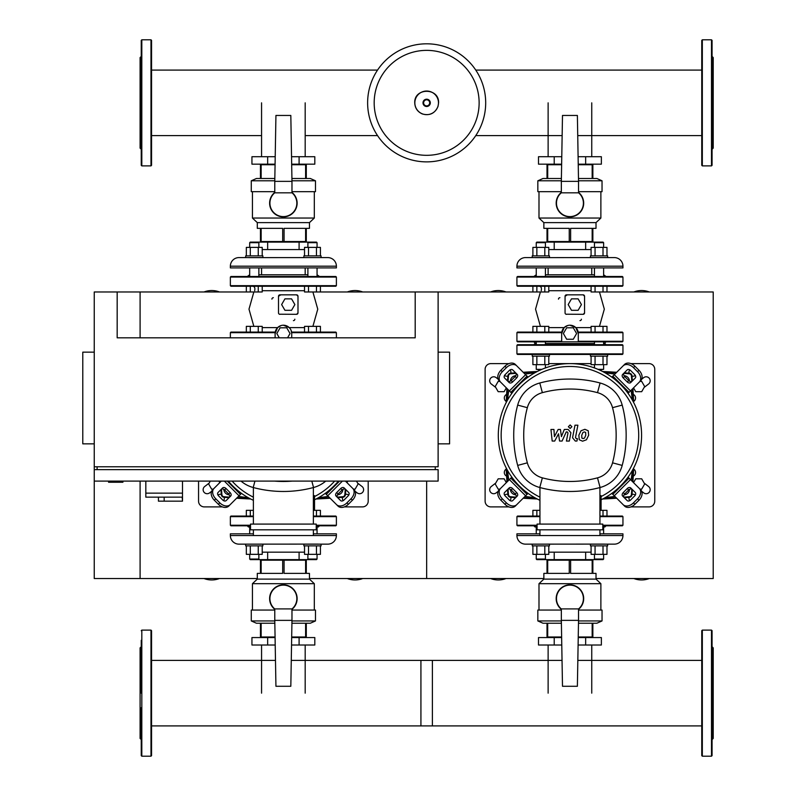 <?xml version="1.0" encoding="UTF-8"?>
<svg xmlns="http://www.w3.org/2000/svg" width="796" height="796" viewBox="0 0 796 796"><rect width="100%" height="100%" fill="white"/><g stroke="black" fill="none" stroke-linecap="round" stroke-linejoin="round"><path stroke-width="1.19" d="M108.574 481.102L108.574 482.247L122.902 482.247L122.902 481.102M316.45 286.242L316.45 291.973L415.194 291.973L415.194 337.822L117.171 337.822L117.171 291.973L94.246 291.973L94.246 466.774L438.118 466.774L438.118 291.973L548.782 291.973L548.782 286.242M94.246 352.15L82.784 352.15L82.784 443.85L94.246 443.85M438.118 352.15L449.581 352.15L449.581 443.85L438.118 443.85M94.246 481.102L438.118 481.102L438.118 469.64L94.246 469.64L94.246 578.533L257.297 578.533M97.112 469.64L97.112 466.774M435.253 469.64L435.253 466.774M415.194 291.973L438.118 291.973M145.827 481.102L145.827 493.142L182.503 493.142L182.503 481.102M145.827 497.152L145.827 493.142L182.503 493.142L182.503 501.162L182.184 497.152L145.827 497.152L158.434 497.152L158.434 501.162L182.184 501.162M164.165 497.152L164.165 501.162M633.526 387.871L635.735 391.692L641.685 391.692L644.67 386.538L641.685 381.384L640.024 381.384M499.848 381.384L498.187 381.384L495.202 386.538L498.187 391.692L504.137 391.692L506.346 387.871M640.024 489.122L641.685 489.122L644.67 483.968L641.685 478.814L635.735 478.814L633.526 482.635M353.464 489.122L355.125 489.122L358.11 483.968L356.449 481.102M347.852 481.102L346.966 482.635M506.346 482.635L504.137 478.814L498.187 478.814L495.202 483.968L498.187 489.122L499.848 489.122M219.786 482.635L218.9 481.102M210.303 481.102L208.642 483.968L211.627 489.122L213.288 489.122M117.171 291.973L140.096 291.973L140.096 337.822L140.096 291.973L262.222 291.973L262.222 286.242M140.096 481.102L140.096 578.533L140.096 481.102M94.246 466.774L94.246 469.64M591.746 164.742L591.746 164.165L591.746 164.742M591.746 156.713L591.746 102.843M548.126 164.742L548.126 164.165L548.126 164.742M548.126 156.713L548.126 102.843M305.186 164.742L305.186 164.165L305.186 164.742M305.186 156.713L305.186 102.843M261.566 164.742L261.566 164.165L261.566 164.742M261.566 156.713L261.566 102.843M548.126 636.989L548.126 637.566L548.126 636.989M548.126 645.019L548.126 693.157M591.746 636.989L591.746 637.566L591.746 636.989M591.746 645.019L591.746 693.157M261.566 636.989L261.566 637.566L261.566 636.989M261.566 645.019L261.566 693.157M305.186 636.989L305.186 637.566L305.186 636.989M305.186 645.019L305.186 693.157M485.689 102.843A59.033 59.033 0 0 1 426.656 161.877A59.033 59.033 0 0 1 367.623 102.843A59.033 59.033 0 0 1 426.656 43.81A59.033 59.033 0 0 1 485.689 102.843A59.033 59.033 0 0 0 426.656 43.81A59.033 59.033 0 0 0 367.623 102.843M426.656 50.367A52.476 52.476 0 0 1 479.132 102.843A52.476 52.476 0 0 1 426.656 155.32A52.476 52.476 0 0 1 374.18 102.843A52.476 52.476 0 0 1 426.656 50.367M516.922 345.275L516.922 353.872L517.5 354.439L622.372 354.439L622.95 353.872L622.95 345.275L622.372 344.698L517.5 344.698L516.922 345.275L622.95 345.275M533.827 344.698L534.972 343.554L536.255 343.554M606.045 344.698L604.9 343.554L603.617 343.554M545.419 343.554L594.453 343.554M711.495 165.886L702.331 165.886L701.754 165.309L701.754 40.377L702.331 39.8L711.495 39.8L712.072 40.377L712.072 165.309L711.495 165.886L711.495 39.8M712.072 149.27L713.216 148.116L713.216 57.571L712.072 56.416M712.072 86.754L712.072 77.948M712.072 60.347L712.072 55.193M711.495 630.114L702.331 630.114L701.754 630.691L701.754 755.623L702.331 756.2L711.495 756.2L712.072 755.623L712.072 630.691L711.495 630.114L711.495 756.2M712.072 646.73L713.216 647.884L713.216 738.429L712.072 739.583M141.817 165.886L150.981 165.886L151.558 165.309L151.558 40.377L150.981 39.8L141.817 39.8L141.24 40.377L141.24 165.309L141.817 165.886L141.817 39.8M141.24 149.27L140.096 148.116L140.096 57.571L141.24 56.416M573.289 339.255L566.672 339.255L563.369 333.524L566.672 327.793L573.289 327.793L576.602 333.524L573.289 339.255M578.115 310.311L571.498 310.311L568.185 304.579L571.498 298.848L578.115 298.848L581.428 304.579L578.115 310.311M590.443 354.439L590.443 356.16L607.637 356.16L607.637 354.439M598.015 369.344L603.617 369.344L603.617 364.648M594.453 367.941L594.453 364.648M603.617 369.344L599.318 369.921M603.617 344.698L603.617 341.832M594.453 344.698L594.453 341.832M603.01 332.091L603.01 326.36L606.98 326.36L606.98 332.091M591.09 332.091L591.09 326.36L603.01 326.36M595.06 332.091L595.06 326.36M595.06 356.16L595.06 364.648L591.09 364.648L591.09 356.16M606.98 356.16L606.98 364.648L595.06 364.648M603.01 356.16L603.01 364.648M532.235 354.439L532.235 356.16L549.429 356.16L549.429 354.439M545.419 367.941L545.419 364.648M541.857 369.344L536.255 369.344L536.255 364.648M536.255 369.344L540.554 369.921M545.419 344.698L545.419 341.832M536.255 344.698L536.255 341.832M544.812 332.091L544.812 326.36L548.782 326.36L548.782 332.091M532.892 332.091L532.892 326.36L544.812 326.36M536.862 332.091L536.862 326.36M536.862 356.16L536.862 364.648L532.892 364.648L532.892 356.16M548.782 356.16L548.782 364.648L536.862 364.648M544.812 356.16L544.812 364.648M545.419 276.501L545.419 267.904L545.419 274.779L594.453 274.779M536.255 267.904L536.255 276.501M549.429 255.864L549.429 257.586L532.235 257.586L532.235 255.864L549.429 255.864M536.255 247.387L536.255 242.68L545.419 242.68L545.419 247.387M545.419 242.68L544.852 242.113L536.822 242.113L536.255 242.68M544.812 286.242L544.812 291.973M532.892 286.242L532.892 291.973M536.862 286.242L536.862 291.973M536.862 255.864L536.862 247.387L532.892 247.387L532.892 255.864M548.782 255.864L548.782 247.387L536.862 247.387M544.812 255.864L544.812 247.387M603.617 267.904L603.617 276.501M594.453 267.904L594.453 276.501M607.637 255.864L607.637 257.586L590.443 257.586L590.443 255.864L607.637 255.864M594.453 247.387L594.453 242.68L603.617 242.68L603.617 247.387M603.617 242.68L603.05 242.113L544.852 242.113M594.453 242.68L595.02 242.113M603.01 286.242L603.01 291.973L713.216 291.973L713.216 578.533L596.015 578.533M606.98 286.242L606.98 291.973M591.09 286.242L591.09 291.973L603.01 291.973M595.06 286.242L595.06 291.973M595.06 255.864L595.06 247.387L591.09 247.387L591.09 255.864M606.98 255.864L606.98 247.387L595.06 247.387M603.01 255.864L603.01 247.387M548.782 327.614L563.777 327.614M567.628 325.554L564.145 327.614L561.678 333.524A8.308 8.308 0 0 1 569.986 325.216A8.308 8.308 0 0 1 578.294 333.524L575.826 327.614L569.936 325.216M565.926 314.211L583.12 314.32A1.433 1.433 0 0 0 584.553 312.888L584.553 296.271A1.433 1.433 0 0 0 583.12 294.838L566.493 294.838A1.433 1.433 0 0 0 565.06 296.271L565.06 312.888A1.433 1.433 0 0 0 566.493 314.32M567.11 294.978L565.06 296.271M591.09 290.719L548.782 290.719M516.922 285.665L622.95 285.665L622.372 286.242L517.5 286.242L516.922 285.665L516.922 277.068L517.5 276.501L622.372 276.501L622.95 277.068L516.922 277.068M622.95 285.665L622.95 277.068M533.827 276.501L536.255 274.779M606.045 276.501L603.617 274.779M535.549 343.554L533.827 341.832M604.323 343.554L606.045 341.832M583.209 314.32L584.553 312.888M584.553 296.271L583.169 294.838M578.294 333.524L578.294 341.832L561.678 341.832L561.678 333.524M578.175 332.091L622.372 332.091L622.95 332.668L578.254 332.668M561.717 332.668L516.922 332.668L517.5 332.091L561.797 332.091M561.678 341.832L517.5 341.832L516.922 341.265L561.678 341.265M578.294 341.265L622.95 341.265L622.372 341.832L578.294 341.832M558.474 299.137A1.433 1.433 0 0 1 559.906 297.704M581.398 319.196A1.433 1.433 0 0 1 579.966 320.629M532.235 257.586L525.519 257.586A8.597 8.597 0 0 0 516.922 266.182L516.922 267.904L622.95 267.904L622.95 266.182A8.597 8.597 0 0 0 614.353 257.586L607.637 257.586M604.323 257.586L535.4 257.635M591.746 241.536L591.746 242.113M548.126 241.536L548.126 242.113M591.09 249.566L585.657 249.566L585.657 242.113M585.657 249.566L554.215 249.566L554.215 242.113M554.215 249.566L548.782 249.566M585.657 164.165L585.657 156.713L601.368 156.713L601.368 164.165L578.234 164.165M561.638 164.165L538.504 164.165L538.504 156.713L554.215 156.713L554.215 164.165M585.657 156.713L578.105 156.713M561.767 156.713L554.215 156.713M577.379 115.45L562.493 115.45L561.339 181.359L578.533 181.359L577.379 115.45M561.339 181.359L561.339 192.821L578.533 192.821L578.533 181.359M561.339 192.403A13.751 13.751 0 0 0 569.936 216.89A13.751 13.751 0 0 0 578.533 192.403A13.751 13.751 0 0 1 569.936 216.89A13.751 13.751 0 0 1 561.339 192.403M569.24 241.536L569.24 228.352L547.708 228.352L547.708 241.536L592.164 241.536L592.164 228.352L570.633 228.352L570.633 241.536M592.164 241.536L592.861 241.536L592.861 228.352L596.015 228.352L596.015 222.621L600.88 218.044L600.88 191.677M538.992 191.677L538.992 218.044L543.857 222.621L596.015 222.621M538.992 218.044L600.88 218.044M578.533 191.677L602.035 191.677L602.035 180.791L578.523 180.791M561.349 180.791L537.837 180.791L543.001 178.493L561.389 178.493M592.861 178.493L592.861 164.742L578.244 164.742M561.628 164.742L547.011 164.742L547.011 178.493M592.164 164.742L592.164 178.493M547.708 178.493L547.708 164.742M547.708 241.536L547.011 241.536L547.011 228.352L543.857 228.352L543.857 222.621M578.483 178.493L596.871 178.493L602.035 180.791M537.837 180.791L537.837 191.677L561.339 191.677M279.287 337.822L276.809 333.524L280.112 327.793L286.729 327.793L290.043 333.524L287.565 337.822M291.555 310.311L284.938 310.311L281.625 304.579L284.938 298.848L291.555 298.848L294.868 304.579L291.555 310.311M316.45 332.091L316.45 326.36L320.42 326.36L320.42 332.091M304.53 332.091L304.53 326.36L316.45 326.36M308.5 332.091L308.5 326.36M258.252 332.091L258.252 326.36L262.222 326.36L262.222 332.091M246.332 332.091L246.332 326.36L258.252 326.36M250.302 332.091L250.302 326.36M258.859 267.904L258.859 276.501M249.695 267.904L249.695 276.501M262.869 255.864L262.869 257.586L245.675 257.586L245.675 255.864L262.869 255.864M249.695 247.387L249.695 242.68L258.859 242.68L258.859 247.387M258.859 242.68L258.292 242.113L250.262 242.113L249.695 242.68M258.252 286.242L258.252 291.973M246.332 286.242L246.332 291.973M250.302 286.242L250.302 291.973M250.302 255.864L250.302 247.387L246.332 247.387L246.332 255.864M262.222 255.864L262.222 247.387L250.302 247.387M258.252 255.864L258.252 247.387M317.057 267.904L317.057 276.501M307.893 267.904L307.893 276.501M321.077 255.864L321.077 257.586L303.883 257.586L303.883 255.864L321.077 255.864M307.893 247.387L307.893 242.68L317.057 242.68L317.057 247.387M317.057 242.68L316.49 242.113L258.292 242.113M307.893 242.68L308.46 242.113M320.42 286.242L320.42 291.973M304.53 286.242L304.53 291.973L316.45 291.973M308.5 286.242L308.5 291.973M308.5 255.864L308.5 247.387L304.53 247.387L304.53 255.864M320.42 255.864L320.42 247.387L308.5 247.387M316.45 255.864L316.45 247.387M262.222 327.614L277.217 327.614M281.068 325.554L277.585 327.614L275.118 333.524A8.308 8.308 0 0 1 283.426 325.216A8.308 8.308 0 0 1 291.734 333.524L291.038 330.201M279.366 314.211L296.56 314.32A1.433 1.433 0 0 0 297.993 312.888L297.993 296.271A1.433 1.433 0 0 0 296.56 294.838L279.933 294.838A1.433 1.433 0 0 0 278.5 296.271L278.5 312.888A1.433 1.433 0 0 0 279.933 314.32M280.55 294.978L278.5 296.271M304.53 290.719L262.222 290.719M230.362 285.665L336.39 285.665L335.812 286.242L230.939 286.242L230.362 285.665L230.362 277.068L230.939 276.501L335.812 276.501L336.39 277.068L230.362 277.068M336.39 285.665L336.39 277.068M247.267 276.501L249.695 274.779M319.485 276.501L317.057 274.779M258.859 274.779L307.893 274.779M296.649 314.32L297.993 312.888M297.993 296.271L296.61 294.838M290.52 329.206L289.266 327.614L283.376 325.216M291.734 333.524L291.734 337.822M275.118 337.822L275.118 333.524M291.615 332.091L335.812 332.091L336.39 332.668L291.694 332.668M275.157 332.668L230.362 332.668L230.939 332.091L275.237 332.091M271.914 299.137A1.433 1.433 0 0 1 273.346 297.704M294.838 319.196A1.433 1.433 0 0 1 293.406 320.629M245.675 257.586L238.959 257.586A8.597 8.597 0 0 0 230.362 266.182L230.362 267.904L336.39 267.904L336.39 266.182A8.597 8.597 0 0 0 327.793 257.586L321.077 257.586M317.763 257.586L248.84 257.635M305.186 241.536L305.186 242.113M261.566 241.536L261.566 242.113M304.53 249.566L299.097 249.566L299.097 242.113M299.097 249.566L267.655 249.566L267.655 242.113M267.655 249.566L262.222 249.566M299.097 164.165L299.097 156.713L314.808 156.713L314.808 164.165L291.674 164.165M275.078 164.165L251.944 164.165L251.944 156.713L267.655 156.713L267.655 164.165M299.097 156.713L291.545 156.713M275.207 156.713L267.655 156.713M290.819 115.45L275.933 115.45L274.779 181.359L291.973 181.359L290.819 115.45M274.779 181.359L274.779 192.821L291.973 192.821L291.973 181.359M274.779 192.403A13.751 13.751 0 0 0 283.376 216.89A13.751 13.751 0 0 0 291.973 192.403A13.751 13.751 0 0 1 283.376 216.89A13.751 13.751 0 0 1 274.779 192.403M282.68 241.536L282.68 228.352L261.148 228.352L261.148 241.536L305.604 241.536L305.604 228.352L284.072 228.352L284.072 241.536M305.604 241.536L306.301 241.536L306.301 228.352L309.455 228.352L309.455 222.621L314.32 218.044L314.32 191.677M252.431 191.677L252.431 218.044L257.297 222.621L309.455 222.621M252.431 218.044L314.32 218.044M291.973 191.677L315.475 191.677L315.475 180.791L291.963 180.791M274.789 180.791L251.277 180.791L256.441 178.493L274.829 178.493M306.301 178.493L306.301 164.742L291.684 164.742M275.068 164.742L260.451 164.742L260.451 178.493M305.604 164.742L305.604 178.493M261.148 178.493L261.148 164.742M261.148 241.536L260.451 241.536L260.451 228.352L257.297 228.352L257.297 222.621M291.923 178.493L310.311 178.493L315.475 180.791M251.277 180.791L251.277 191.677L274.779 191.677M532.235 545.867L532.235 544.146L549.429 544.146L549.429 545.867L532.235 545.867M545.419 554.344L545.419 559.051L536.255 559.051L536.255 554.344M536.822 559.618L536.255 559.051L536.822 559.618L603.05 559.618L603.617 559.051L594.453 559.051L594.453 554.344M545.419 559.051L544.852 559.618M536.255 533.827L536.255 525.808L517.5 525.808L537.071 525.808M536.862 516.067L536.862 510.335L532.892 510.335L532.892 516.067M539.937 510.335L536.862 510.335M544.812 545.867L544.812 554.344L548.782 554.344L548.782 545.867M532.892 545.867L532.892 554.344L544.812 554.344M536.862 545.867L536.862 554.344M590.443 545.867L590.443 544.146L607.637 544.146L607.637 545.867L590.443 545.867M603.617 559.051L603.617 554.344M594.453 559.051L595.02 559.618M603.617 533.827L603.617 525.808M606.98 516.067L606.98 510.335L599.935 510.335M603.01 516.067L603.01 510.335M603.01 545.867L603.01 554.344L606.98 554.344L606.98 545.867M591.09 545.867L591.09 554.344L603.01 554.344M595.06 545.867L595.06 554.344M607.637 544.146L614.353 544.146A8.597 8.597 0 0 0 622.95 535.549L622.95 533.827L599.935 533.827M535.549 544.146L604.472 544.096M525.519 544.146L532.235 544.146L525.519 544.146A8.597 8.597 0 0 1 516.922 535.549L599.935 535.549L599.935 529.818M539.937 533.827L516.922 533.827L516.922 535.549M548.126 560.195L548.126 559.618M591.746 560.195L591.746 559.618M548.782 552.165L554.215 552.165L554.215 559.618M554.215 552.165L585.657 552.165L585.657 559.618M585.657 552.165L591.09 552.165M554.215 637.566L554.215 645.019L538.504 645.019L538.504 637.566L561.638 637.566M578.234 637.566L601.368 637.566L601.368 645.019L585.657 645.019L585.657 637.566M554.215 645.019L561.767 645.019M578.105 645.019L585.657 645.019M562.493 686.281L577.379 686.281L578.533 620.373L561.339 620.373L562.493 686.281M578.533 620.373L578.533 608.91L561.339 608.91L561.339 620.373M578.533 609.328A13.751 13.751 0 0 0 569.936 584.841A13.751 13.751 0 0 0 561.339 609.328A13.751 13.751 0 0 1 569.936 584.841A13.751 13.751 0 0 1 578.533 609.328M570.633 560.195L570.633 573.379L592.164 573.379L592.164 560.195L547.708 560.195L547.708 573.379L569.24 573.379L569.24 560.195M547.708 560.195L547.011 560.195L547.011 573.379L543.857 573.379L543.857 579.11L538.992 583.687L538.992 610.054M600.88 610.054L600.88 583.687L596.015 579.11L543.857 579.11M600.88 583.687L538.992 583.687M561.339 610.054L537.837 610.054L537.837 620.94L561.349 620.94M578.523 620.94L602.035 620.94L596.871 623.238L578.483 623.238M547.011 623.238L547.011 636.989L561.628 636.989M578.244 636.989L592.861 636.989L592.861 623.238M547.708 636.989L547.708 623.238M592.164 623.238L592.164 636.989M592.164 560.195L592.861 560.195L592.861 573.379L596.015 573.379L596.015 579.11M561.389 623.238L543.001 623.238L537.837 620.94M602.035 620.94L602.035 610.054L578.533 610.054M245.675 545.867L245.675 544.146L262.869 544.146L262.869 545.867L245.675 545.867M258.859 554.344L258.859 559.051L249.695 559.051L249.695 554.344M250.262 559.618L249.695 559.051L250.262 559.618L316.49 559.618L317.057 559.051L307.893 559.051L307.893 554.344M258.859 559.051L258.292 559.618M249.695 533.827L249.695 525.808L230.939 525.808L250.511 525.808M250.302 516.067L250.302 510.335L246.332 510.335L246.332 516.067M253.377 510.335L250.302 510.335M258.252 545.867L258.252 554.344L262.222 554.344L262.222 545.867M246.332 545.867L246.332 554.344L258.252 554.344M250.302 545.867L250.302 554.344M303.883 545.867L303.883 544.146L321.077 544.146L321.077 545.867L303.883 545.867M317.057 559.051L317.057 554.344M307.893 559.051L308.46 559.618M317.057 533.827L317.057 525.808M320.42 516.067L320.42 510.335L313.375 510.335M316.45 516.067L316.45 510.335M316.45 545.867L316.45 554.344L320.42 554.344L320.42 545.867M304.53 545.867L304.53 554.344L316.45 554.344M308.5 545.867L308.5 554.344M321.077 544.146L327.793 544.146A8.597 8.597 0 0 0 336.39 535.549L336.39 533.827L313.375 533.827M248.989 544.146L317.912 544.096M238.959 544.146L245.675 544.146L238.959 544.146A8.597 8.597 0 0 1 230.362 535.549L313.375 535.549L313.375 529.818M253.377 533.827L230.362 533.827L230.362 535.549M261.566 560.195L261.566 559.618M305.186 560.195L305.186 559.618M262.222 552.165L267.655 552.165L267.655 559.618M267.655 552.165L299.097 552.165L299.097 559.618M299.097 552.165L304.53 552.165M267.655 637.566L267.655 645.019L251.944 645.019L251.944 637.566L275.078 637.566M291.674 637.566L314.808 637.566L314.808 645.019L299.097 645.019L299.097 637.566M267.655 645.019L275.207 645.019M291.545 645.019L299.097 645.019M275.933 686.281L290.819 686.281L291.973 620.373L274.779 620.373L275.933 686.281M291.973 620.373L291.973 608.91L274.779 608.91L274.779 620.373M291.973 609.328A13.751 13.751 0 0 0 283.376 584.841A13.751 13.751 0 0 0 274.779 609.328A13.751 13.751 0 0 1 283.376 584.841A13.751 13.751 0 0 1 291.973 609.328M284.072 560.195L284.072 573.379L305.604 573.379L305.604 560.195L261.148 560.195L261.148 573.379L282.68 573.379L282.68 560.195M261.148 560.195L260.451 560.195L260.451 573.379L257.297 573.379L257.297 579.11L252.431 583.687L252.431 610.054M314.32 610.054L314.32 583.687L309.455 579.11L257.297 579.11M314.32 583.687L252.431 583.687M274.779 610.054L251.277 610.054L251.277 620.94L274.789 620.94M291.963 620.94L315.475 620.94L310.311 623.238L291.923 623.238M260.451 623.238L260.451 636.989L275.068 636.989M291.684 636.989L306.301 636.989L306.301 623.238M261.148 636.989L261.148 623.238M305.604 623.238L305.604 636.989M305.604 560.195L306.301 560.195L306.301 573.379L309.455 573.379L309.455 579.11M274.829 623.238L256.441 623.238L251.277 620.94M315.475 620.94L315.475 610.054L291.973 610.054M599.935 516.067L622.372 516.067L622.95 516.634L622.95 525.231L622.372 525.808L602.801 525.808M539.937 516.634L516.922 516.634L516.922 525.231L537.071 525.231M533.827 525.808L534.972 526.952L536.255 526.952M606.045 525.808L604.9 526.952L603.617 526.952M516.922 516.634L517.5 516.067L539.937 516.067M313.375 516.067L335.812 516.067L336.39 516.634L336.39 525.231L335.812 525.808L316.241 525.808M253.377 516.634L230.362 516.634L230.362 525.231L250.511 525.231M247.267 525.808L248.412 526.952L249.695 526.952M319.485 525.808L318.34 526.952L317.057 526.952M230.362 516.634L230.939 516.067L253.377 516.067M141.817 756.2L141.817 630.114L150.981 630.114L151.558 630.691L151.558 755.623L150.981 756.2L141.817 756.2L141.24 755.623L141.24 707.734M141.24 646.73L140.096 647.884L140.096 738.429L141.24 739.583M151.558 649.148L151.558 640.342M141.24 668.262L141.24 678.58M151.558 718.052L151.558 709.246M151.558 745.971L151.558 735.653M141.24 718.052L141.24 740.807M141.24 640.342L141.24 693.157M701.754 725.912L420.925 725.912L420.925 660.401L562.036 660.401M291.276 660.401L432.387 660.401L432.387 725.912L151.558 725.912M585.647 432.437L584.383 431.92L582.951 432.437L581.737 435.243L581.856 438.069L583.09 438.586L584.543 438.069L585.766 435.243L585.647 432.437M581.03 430.745L578.841 435.243L579.279 439.76L582.582 441.193L586.463 439.76L588.662 435.243L588.224 430.745L584.891 429.313L581.03 430.745M574.991 425.193L572.553 437.74L575.299 441.054L576.941 441.054L577.418 438.606L576.304 438.606L575.488 437.561L577.886 425.193L574.991 425.193M570.135 428.457L571.886 426.706L570.135 424.945L568.374 426.706L570.135 428.457M554.703 441.054L558.543 433.77L559.558 441.054L562.085 441.054L566.255 431.9L567.16 431.9L567.986 432.944L566.424 441.064L569.319 441.064L570.911 432.745L568.155 429.442L564.324 429.452L561.419 436.626L560.434 429.452L558.165 429.452L554.414 436.626L553.936 429.452L550.951 429.452L552.175 441.054L554.703 441.054M548.782 363.613L569.936 363.613A71.64 71.64 0 0 1 601.089 499.769A71.64 71.64 0 0 0 569.936 363.613A71.64 71.64 0 0 0 539.937 500.306A71.64 71.64 0 0 1 569.936 363.613L591.09 363.613M632.153 489.371A2.866 2.03 -45 0 0 628.701 489.958L624.641 494.017A2.866 2.03 -45 0 0 624.054 497.47M623.208 492.585L627.268 488.525A2.866 2.03 135 0 1 630.721 487.938L635.268 492.485A2.866 2.03 135 0 1 634.671 495.938L630.621 499.988A2.866 2.03 135 0 1 627.168 500.585L622.621 496.037A2.866 2.03 135 0 1 623.208 492.585L624.641 494.017M624.054 373.035A2.866 2.03 -135 0 0 624.641 376.488L628.701 380.548A2.866 2.03 -135 0 0 632.153 381.135M627.268 381.98L623.208 377.921A2.866 2.03 45 0 1 622.621 374.468L627.168 369.921A2.866 2.03 45 0 1 630.621 370.518L634.671 374.568A2.866 2.03 45 0 1 635.268 378.02L630.721 382.568A2.866 2.03 45 0 1 627.268 381.98L628.701 380.548M507.719 381.135A2.866 2.03 135 0 0 511.171 380.548L515.231 376.488A2.866 2.03 135 0 0 515.818 373.035M516.664 377.921L512.604 381.98A2.866 2.03 -45 0 1 509.151 382.568L504.604 378.02A2.866 2.03 -45 0 1 505.201 374.568L509.251 370.518A2.866 2.03 -45 0 1 512.704 369.921L517.251 374.468A2.866 2.03 -45 0 1 516.664 377.921L515.231 376.488M639.317 488.426A8.597 6.079 135 0 1 637.536 498.803L638.969 500.236A8.597 6.079 -45 0 0 640.75 489.858L628.044 477.152M611.835 493.361L624.542 506.067A8.597 6.079 -45 0 0 634.919 504.286L633.487 502.853A8.597 6.079 135 0 1 623.109 504.634M638.969 500.236L634.919 504.286M637.536 498.803L633.487 502.853M623.109 365.871A8.597 6.079 45 0 1 633.487 367.652L634.919 366.22A8.597 6.079 -135 0 0 624.542 364.439L611.835 377.145M628.044 393.353L640.75 380.647A8.597 6.079 -135 0 0 638.969 370.269L637.536 371.702A8.597 6.079 45 0 1 639.317 382.08M634.919 366.22L638.969 370.269M633.487 367.652L637.536 371.702M500.555 382.08A8.597 6.079 -45 0 1 502.336 371.702L500.903 370.269A8.597 6.079 135 0 0 499.122 380.647L511.828 393.353M528.037 377.145L515.33 364.439A8.597 6.079 135 0 0 504.953 366.22L506.385 367.652A8.597 6.079 -45 0 1 516.763 365.871M500.903 370.269L504.953 366.22M502.336 371.702L506.385 367.652M515.818 497.47A2.866 2.03 45 0 0 515.231 494.017L511.171 489.958A2.866 2.03 45 0 0 507.719 489.371M512.604 488.525L516.664 492.585A2.866 2.03 -135 0 1 517.251 496.037L512.704 500.585A2.866 2.03 -135 0 1 509.251 499.988L505.201 495.938A2.866 2.03 -135 0 1 504.604 492.485L509.151 487.938A2.866 2.03 -135 0 1 512.604 488.525L511.171 489.958M511.828 477.152L499.122 489.858A8.597 6.079 45 0 0 500.903 500.236L502.336 498.803A8.597 6.079 -135 0 1 500.555 488.426M516.763 504.634A8.597 6.079 -135 0 1 506.385 502.853L504.953 504.286A8.597 6.079 45 0 0 515.33 506.067L528.037 493.361M504.953 504.286L500.903 500.236M506.385 502.853L502.336 498.803M539.937 497.142A68.774 68.774 0 0 1 569.936 366.478A68.774 68.774 0 0 1 601.089 496.565M599.935 495.669L601.089 495.669L601.089 509.997L599.935 509.997M602.801 529.818L602.801 524.086L537.071 524.086L537.071 529.818L602.801 529.818M599.935 524.086L599.935 487.55M539.937 529.818L539.937 535.549M539.937 487.55L539.937 524.086M600.094 487.51A31.233 31.233 0 0 0 622.193 465.411A116.743 116.743 0 0 0 622.193 405.094A31.233 31.233 0 0 0 600.094 382.995A116.743 116.743 0 0 0 539.778 382.995A31.233 31.233 0 0 0 517.679 405.094A116.743 116.743 0 0 0 517.679 465.411A31.233 31.233 0 0 0 539.778 487.51A116.743 116.743 0 0 0 600.094 487.51L597.507 477.849A106.744 106.744 0 0 1 542.365 477.849A21.233 21.233 0 0 1 527.34 462.824A106.744 106.744 0 0 1 527.34 407.681A21.233 21.233 0 0 1 542.365 392.657A106.744 106.744 0 0 1 597.507 392.657A21.233 21.233 0 0 1 612.532 407.681A106.744 106.744 0 0 1 612.532 462.824A21.233 21.233 0 0 1 597.507 477.849M338.419 481.102A71.64 71.64 0 0 1 314.529 499.769A71.64 71.64 0 0 0 338.419 481.102M345.593 489.371A2.866 2.03 -45 0 0 342.141 489.958L338.081 494.017A2.866 2.03 -45 0 0 337.494 497.47M336.648 492.585L340.708 488.525A2.866 2.03 135 0 1 344.161 487.938L348.708 492.485A2.866 2.03 135 0 1 348.111 495.938L344.061 499.988A2.866 2.03 135 0 1 340.608 500.585L336.061 496.037A2.866 2.03 135 0 1 336.648 492.585L338.081 494.017M352.757 488.426A8.597 6.079 135 0 1 350.976 498.803L352.409 500.236A8.597 6.079 -45 0 0 354.19 489.858L345.434 481.102M325.275 493.361L337.982 506.067A8.597 6.079 -45 0 0 348.359 504.286L346.927 502.853A8.597 6.079 135 0 1 336.549 504.634M352.409 500.236L348.359 504.286M350.976 498.803L346.927 502.853M229.258 497.47A2.866 2.03 45 0 0 228.671 494.017L224.611 489.958A2.866 2.03 45 0 0 221.159 489.371M226.044 488.525L230.104 492.585A2.866 2.03 -135 0 1 230.691 496.037L226.144 500.585A2.866 2.03 -135 0 1 222.691 499.988L218.641 495.938A2.866 2.03 -135 0 1 218.044 492.485L222.591 487.938A2.866 2.03 -135 0 1 226.044 488.525L224.611 489.958M230.203 504.634A8.597 6.079 -135 0 1 219.825 502.853L218.393 504.286A8.597 6.079 45 0 0 228.77 506.067L241.477 493.361M218.393 504.286L214.343 500.236L215.776 498.803A8.597 6.079 -135 0 1 213.995 488.426L212.562 489.858A8.597 6.079 45 0 0 214.343 500.236M219.825 502.853L215.776 498.803M221.318 481.102L213.995 488.426M253.377 500.306A71.64 71.64 0 0 1 228.333 481.102A71.64 71.64 0 0 0 253.377 500.306M253.377 497.142A68.774 68.774 0 0 1 232.114 481.102M313.375 495.669L314.529 495.669L314.529 509.997L313.375 509.997M316.241 529.818L316.241 524.086L250.511 524.086L250.511 529.818L316.241 529.818M313.375 524.086L313.375 487.55M253.377 529.818L253.377 535.549M253.377 487.55L253.377 524.086M334.638 481.102A68.774 68.774 0 0 1 314.529 496.565M241.019 481.102A31.233 31.233 0 0 0 253.218 487.51A116.743 116.743 0 0 0 313.534 487.51A31.233 31.233 0 0 0 325.733 481.102M292.291 481.102A106.744 106.744 0 0 1 274.461 481.102M510.306 381.204A303.933 303.933 0 0 1 510.455 380.379A5.731 5.731 0 0 1 515.062 375.772A303.933 303.933 0 0 1 515.888 375.622M515.888 494.883A303.933 303.933 0 0 1 515.062 494.734A5.731 5.731 0 0 1 510.455 490.127A303.933 303.933 0 0 1 510.306 489.301M508.803 480.177A303.933 303.933 0 0 1 507.5 470.376M507.5 400.129A303.933 303.933 0 0 1 508.803 390.329M629.566 489.301A303.933 303.933 0 0 1 629.417 490.127A5.731 5.731 0 0 1 624.81 494.734A303.933 303.933 0 0 1 623.984 494.883M614.86 496.386A303.933 303.933 0 0 1 605.06 497.689M534.812 497.689A303.933 303.933 0 0 1 525.012 496.386M623.984 375.622A303.933 303.933 0 0 1 624.81 375.772A5.731 5.731 0 0 1 629.417 380.379A303.933 303.933 0 0 1 629.566 381.204M631.069 390.329A303.933 303.933 0 0 1 632.372 400.129M632.372 470.376A303.933 303.933 0 0 1 631.069 480.177M525.012 374.12A303.933 303.933 0 0 1 534.812 372.817M605.06 372.817A303.933 303.933 0 0 1 614.86 374.12M229.328 494.883A303.933 303.933 0 0 1 228.502 494.734A5.731 5.731 0 0 1 223.895 490.127A303.933 303.933 0 0 1 223.746 489.301M343.006 489.301A303.933 303.933 0 0 1 342.857 490.127A5.731 5.731 0 0 1 338.25 494.734A303.933 303.933 0 0 1 337.424 494.883M328.3 496.386A303.933 303.933 0 0 1 318.5 497.689M248.252 497.689A303.933 303.933 0 0 1 238.452 496.386M624.273 497.699A726.788 726.788 0 0 0 629.357 497.291A2.866 2.866 0 0 0 631.974 494.674A726.788 726.788 0 0 0 632.382 489.59M632.91 482.008A726.788 726.788 0 0 0 633.676 467.958M633.676 402.547A726.788 726.788 0 0 0 632.91 388.498M632.382 380.916A726.788 726.788 0 0 0 631.974 375.831A2.866 2.866 0 0 0 629.357 373.215A726.788 726.788 0 0 0 624.273 372.807M516.057 497.152A726.211 726.211 0 0 1 510.564 496.724A2.288 2.288 0 0 1 508.465 494.624L507.898 494.674A726.788 726.788 0 0 1 507.49 489.59A726.788 726.788 0 0 0 507.898 494.674A2.866 2.866 0 0 0 510.515 497.291A726.788 726.788 0 0 0 515.599 497.699M523.181 498.226A726.788 726.788 0 0 0 537.23 498.993M602.642 498.993A726.788 726.788 0 0 0 616.691 498.226M616.691 372.279A726.788 726.788 0 0 0 602.642 371.513M537.23 371.513A726.788 726.788 0 0 0 523.181 372.279M515.599 372.807A726.788 726.788 0 0 0 510.515 373.215A2.866 2.866 0 0 0 507.898 375.831A726.788 726.788 0 0 0 507.49 380.916A726.788 726.788 0 0 1 507.898 375.831L508.465 375.881A2.288 2.288 0 0 1 510.564 373.782A726.211 726.211 0 0 1 516.057 373.354M506.962 388.498A726.788 726.788 0 0 0 506.196 402.547A726.788 726.788 0 0 1 506.962 388.498M506.196 467.958A726.788 726.788 0 0 0 506.962 482.008A726.788 726.788 0 0 1 506.196 467.958M337.713 497.699A726.788 726.788 0 0 0 342.797 497.291A2.866 2.866 0 0 0 345.414 494.674A726.788 726.788 0 0 0 345.822 489.59M346.35 482.008A726.788 726.788 0 0 0 346.409 481.102M220.93 489.59A726.788 726.788 0 0 0 221.338 494.674A2.866 2.866 0 0 0 223.955 497.291A726.788 726.788 0 0 0 229.039 497.699M236.621 498.226A726.788 726.788 0 0 0 250.67 498.993M316.082 498.993A726.788 726.788 0 0 0 330.131 498.226M220.343 481.102A726.788 726.788 0 0 0 220.402 482.008M345.275 489.132A726.211 726.211 0 0 1 344.847 494.624L345.414 494.674A2.866 2.866 0 0 1 342.797 497.291L342.748 496.724A726.211 726.211 0 0 1 337.255 497.152M633.626 469.073A4.01 4.01 0 0 1 633.258 476.137M633.258 394.368A4.01 4.01 0 0 1 633.626 401.433M507.868 376.1A4.01 4.01 0 0 1 504.535 375.453M635.337 375.453A4.01 4.01 0 0 1 632.004 376.1M629.089 373.185A4.01 4.01 0 0 1 629.736 369.851M632.004 494.406A4.01 4.01 0 0 1 635.337 495.052M504.535 495.052A4.01 4.01 0 0 1 507.868 494.406M510.783 497.321A4.01 4.01 0 0 1 510.137 500.654M629.736 500.654A4.01 4.01 0 0 1 629.089 497.321M510.137 369.851A4.01 4.01 0 0 1 510.783 373.185M506.614 476.137A4.01 4.01 0 0 1 506.246 469.073M506.246 401.433A4.01 4.01 0 0 1 506.614 394.368M508.913 363.613L490.843 363.613A5.731 5.731 0 0 0 485.112 369.344L485.112 501.162A5.731 5.731 0 0 0 490.843 506.893L508.913 506.893M630.959 363.613L649.029 363.613A5.731 5.731 0 0 1 654.76 369.344L654.76 501.162A5.731 5.731 0 0 1 649.029 506.893L630.959 506.893M644.173 483.102L648.611 486.515A4.01 4.01 0 0 1 649.337 492.147A4.01 4.01 0 0 1 643.715 492.883L641.735 491.351M641.735 379.155L643.715 377.622A4.01 4.01 0 0 1 649.337 378.359A4.01 4.01 0 0 1 648.611 383.99L644.173 387.403M498.137 491.351L496.157 492.883A4.01 4.01 0 0 1 490.535 492.147A4.01 4.01 0 0 1 491.261 486.515L495.699 483.102M495.699 387.403L491.261 383.99A4.01 4.01 0 0 1 490.535 378.359A4.01 4.01 0 0 1 496.157 377.622L498.137 379.155M345.444 494.406A4.01 4.01 0 0 1 348.777 495.052M217.975 495.052A4.01 4.01 0 0 1 221.308 494.406M224.223 497.321A4.01 4.01 0 0 1 223.576 500.654M343.175 500.654A4.01 4.01 0 0 1 342.529 497.321M198.552 481.102L198.552 501.162A5.731 5.731 0 0 0 204.283 506.893L222.353 506.893M368.2 481.102L368.2 501.162A5.731 5.731 0 0 1 362.469 506.893L344.399 506.893M357.613 483.102L362.051 486.515A4.01 4.01 0 0 1 362.777 492.147A4.01 4.01 0 0 1 357.155 492.883L355.175 491.351M211.577 491.351L209.597 492.883A4.01 4.01 0 0 1 203.975 492.147A4.01 4.01 0 0 1 204.701 486.515L209.139 483.102M506.007 291.973A21.492 21.492 0 0 0 490.585 291.973M649.287 291.973A21.492 21.492 0 0 0 633.865 291.973M633.865 578.533A21.492 21.492 0 0 0 649.287 578.533M490.585 578.533A21.492 21.492 0 0 0 506.007 578.533M309.455 578.533L426.656 578.533L426.656 481.102L426.656 578.533L543.857 578.533M219.447 291.973A21.492 21.492 0 0 0 204.025 291.973M362.727 291.973A21.492 21.492 0 0 0 347.305 291.973M347.305 578.533A21.492 21.492 0 0 0 362.727 578.533M204.025 578.533A21.492 21.492 0 0 0 219.447 578.533M438.467 102.843A11.811 11.811 0 0 1 426.656 114.654A11.811 11.811 0 0 1 414.845 102.843A11.811 11.811 0 0 1 426.656 91.033A11.811 11.811 0 0 1 438.467 102.843M430.308 102.843A3.652 3.652 0 0 1 426.656 106.495A3.652 3.652 0 0 1 423.004 102.843A3.652 3.652 0 0 1 426.656 99.192A3.652 3.652 0 0 1 430.308 102.843M429.691 102.843A3.035 3.035 0 0 1 426.656 105.878A3.035 3.035 0 0 1 423.621 102.843A3.035 3.035 0 0 1 426.656 99.808A3.035 3.035 0 0 1 429.691 102.843M516.922 353.872L622.95 353.872M702.331 165.886L702.331 39.8M702.331 630.114L702.331 756.2M150.981 165.886L150.981 39.8M575.826 327.614L591.09 327.614M516.922 266.182L622.95 266.182M561.339 192.771A13.472 13.472 0 0 0 560.125 212.363A13.472 13.472 0 0 0 579.747 212.363A13.472 13.472 0 0 0 578.533 192.771M289.266 327.614L304.53 327.614M230.362 266.182L336.39 266.182M274.779 192.771A13.472 13.472 0 0 0 273.565 212.363A13.472 13.472 0 0 0 293.187 212.363A13.472 13.472 0 0 0 291.973 192.771M622.95 535.549L599.935 535.549M578.533 608.96A13.472 13.472 0 0 0 579.747 589.368A13.472 13.472 0 0 0 560.125 589.368A13.472 13.472 0 0 0 561.339 608.96M336.39 535.549L313.375 535.549M291.973 608.96A13.472 13.472 0 0 0 293.187 589.368A13.472 13.472 0 0 0 273.565 589.368A13.472 13.472 0 0 0 274.779 608.96M599.935 516.634L622.95 516.634M602.801 525.231L622.95 525.231M313.375 516.634L336.39 516.634M316.241 525.231L336.39 525.231M150.981 630.114L150.981 756.2M627.268 488.525L628.701 489.958M623.208 377.921L624.641 376.488M512.604 381.98L511.171 380.548M629.049 478.157L612.84 494.366M614.273 495.799L630.482 479.59M612.84 376.14L629.049 392.348M630.482 390.916L614.273 374.707M510.823 392.348L527.032 376.14M525.599 374.707L509.39 390.916M516.664 492.585L515.231 494.017M509.39 479.59L525.599 495.799M527.032 494.366L510.823 478.157M622.193 465.411L612.532 462.824M542.365 477.849L539.778 487.51M622.193 405.094L612.532 407.681M527.34 462.824L517.679 465.411M600.094 382.995L597.507 392.657M527.34 407.681L517.679 405.094M539.778 382.995L542.365 392.657M340.708 488.525L342.141 489.958M339.534 481.102L326.28 494.366M327.713 495.799L342.399 481.102M230.104 492.585L228.671 494.017M224.353 481.102L239.039 495.799M240.472 494.366L227.218 481.102M311.813 481.102L313.534 487.51M254.939 481.102L253.218 487.51M631.974 494.674L631.407 494.624A2.288 2.288 0 0 1 629.308 496.724L629.357 497.291M631.974 375.831L631.407 375.881A726.211 726.211 0 0 1 631.835 381.374M632.362 389.035A726.211 726.211 0 0 1 633.049 401.353M633.049 469.152A726.211 726.211 0 0 1 632.362 481.471M631.835 489.132A726.211 726.211 0 0 1 631.407 494.624M510.564 496.724L510.515 497.291M629.308 496.724A726.211 726.211 0 0 1 623.815 497.152M616.154 497.679A726.211 726.211 0 0 1 603.836 498.366M536.036 498.366A726.211 726.211 0 0 1 523.718 497.679M629.357 373.215L629.308 373.782A2.288 2.288 0 0 1 631.407 375.881M510.515 373.215L510.564 373.782M523.718 372.827A726.211 726.211 0 0 1 536.036 372.14M603.836 372.14A726.211 726.211 0 0 1 616.154 372.827M623.815 373.354A726.211 726.211 0 0 1 629.308 373.782M508.465 494.624A726.211 726.211 0 0 1 508.037 489.132M507.51 481.471A726.211 726.211 0 0 1 506.823 469.152M506.823 401.353A726.211 726.211 0 0 1 507.51 389.035M508.037 381.374A726.211 726.211 0 0 1 508.465 375.881M344.847 494.624A2.288 2.288 0 0 1 342.748 496.724M229.497 497.152A726.211 726.211 0 0 1 224.004 496.724L223.955 497.291M329.594 497.679A726.211 726.211 0 0 1 317.276 498.366M249.476 498.366A726.211 726.211 0 0 1 237.158 497.679M224.004 496.724A2.288 2.288 0 0 1 221.905 494.624L221.338 494.674M221.905 494.624A726.211 726.211 0 0 1 221.477 489.132M345.414 494.674A2.866 2.866 0 0 1 342.797 497.291M414.736 102.843C414.985 108.077 417.502 111.768 422.268 113.927C429.621 115.957 434.865 113.49 437.989 106.525L438.576 102.843C439.312 87.47 414 87.47 414.736 102.843M701.754 135.599L577.737 135.599M562.135 135.599L475.769 135.599M475.769 70.088L701.754 70.088M377.543 135.599L305.186 135.599M261.566 135.599L151.558 135.599M151.558 70.088L377.543 70.088M540.414 326.36L535.549 309.166L540.414 291.973M516.922 332.668L516.922 341.265M622.95 332.668L622.95 341.265M541.23 290.719C541.867 287.724 541.071 286.232 538.862 286.242M599.458 291.973L604.323 309.166L599.458 326.36M548.126 274.779L548.126 267.904M591.746 274.779L591.746 267.904M253.854 326.36L248.989 309.166L253.854 291.973M230.362 332.668L230.362 337.822M336.39 332.668L336.39 337.822M254.67 290.719C255.307 287.724 254.511 286.232 252.302 286.242M312.898 291.973L317.763 309.166L312.898 326.36M261.566 274.779L261.566 267.904M305.186 274.779L305.186 267.904M516.922 525.231L517.5 525.808M230.362 525.231L230.939 525.808M141.817 630.114L141.24 630.691M577.836 660.401L701.754 660.401M151.558 660.401L275.476 660.401"/></g></svg>
